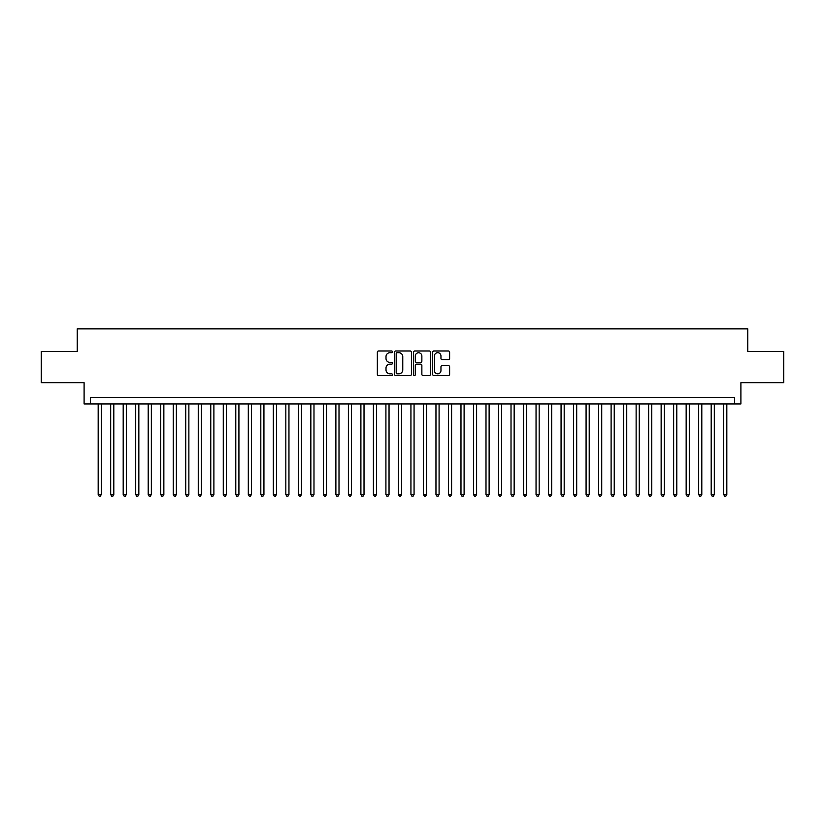 <?xml version="1.0" encoding="UTF-8"?>
<svg xmlns="http://www.w3.org/2000/svg" width="825" height="825" viewBox="0 0 825 825"><rect width="100%" height="100%" fill="white"/><g stroke="black" fill="none" stroke-linecap="round" stroke-linejoin="round"><path stroke-width="1.24" d="M392.483 351.852A0.856 0.856 0 0 0 391.627 350.996L378.572 350.996A1.227 1.227 0 0 0 377.345 352.223L377.345 374.323A1.227 1.227 0 0 0 378.572 375.55L391.627 375.55A0.856 0.856 0 0 0 392.483 374.694A0.856 0.856 0 0 0 391.627 373.828L389.936 373.828A3.929 3.929 0 0 1 386.007 369.899L386.007 368.063A3.929 3.929 0 0 1 389.936 364.134L391.627 364.134A0.856 0.856 0 0 0 392.483 363.268A0.856 0.856 0 0 0 391.627 362.412L389.936 362.412A3.929 3.929 0 0 1 386.007 358.483L386.007 356.637A3.929 3.929 0 0 1 389.936 352.708L391.627 352.708A0.856 0.856 0 0 0 392.483 351.852M448.387 359.648A1.227 1.227 0 0 0 449.615 358.421L449.615 352.223A1.227 1.227 0 0 0 448.387 350.996L433.898 350.996A1.227 1.227 0 0 0 432.671 352.223L432.671 374.323A1.227 1.227 0 0 0 433.898 375.55L448.387 375.55A1.227 1.227 0 0 0 449.615 374.323L449.615 366.836A1.227 1.227 0 0 0 448.387 365.609L442.19 365.609A1.227 1.227 0 0 0 440.963 366.836L440.963 370.549A3.29 3.29 0 0 1 437.673 373.828A3.29 3.29 0 0 1 434.393 370.549L434.393 355.998A3.29 3.29 0 0 1 437.673 352.708A3.29 3.29 0 0 1 440.963 355.998L440.963 358.421A1.227 1.227 0 0 0 442.19 359.648L448.387 359.648M734.642 403.93L740.902 403.93L740.902 382.666L783.75 382.666L783.75 351.388L747.78 351.388L747.78 328.866L77.22 328.866L77.22 351.388L41.25 351.388L41.25 382.666L84.098 382.666L84.098 403.93L734.642 403.93L734.642 397.671L90.358 397.671L90.358 403.93M411.427 352.223A1.227 1.227 0 0 0 410.2 350.996L395.711 350.996A1.227 1.227 0 0 0 394.484 352.223L394.484 374.323A1.227 1.227 0 0 0 395.711 375.55L410.2 375.55A1.227 1.227 0 0 0 411.427 374.323L411.427 352.223M414.8 350.996L429.289 350.996A1.227 1.227 0 0 1 430.516 352.223L430.516 374.323A1.227 1.227 0 0 1 429.289 375.55L423.091 375.55A1.227 1.227 0 0 1 421.864 374.323L421.864 365.362A1.227 1.227 0 0 0 420.637 364.134L416.522 364.134A1.227 1.227 0 0 0 415.295 365.362L415.295 374.694A0.856 0.856 0 0 1 414.439 375.55A0.856 0.856 0 0 1 413.573 374.694L413.573 352.223A1.227 1.227 0 0 1 414.8 350.996M397.062 352.708A0.856 0.856 0 0 0 396.196 353.574L396.196 372.972A0.856 0.856 0 0 0 397.062 373.828L398.836 373.828A3.929 3.929 0 0 0 402.765 369.899L402.765 356.637A3.929 3.929 0 0 0 398.836 352.708L397.062 352.708M421.864 356.06A3.29 3.29 0 0 0 418.574 352.77A3.29 3.29 0 0 0 415.295 356.06L415.295 361.185A1.227 1.227 0 0 0 416.522 362.412L420.637 362.412A1.227 1.227 0 0 0 421.864 361.185L421.864 356.06M98.175 403.93L98.175 494.505L101.3 494.505L101.3 403.93M101.3 494.505L100.361 496.134L99.113 496.134L98.175 494.505M110.684 403.93L110.684 494.505L113.809 494.505L113.809 403.93M113.809 494.505L112.87 496.134L111.622 496.134L110.684 494.505M123.193 403.93L123.193 494.505L126.318 494.505L126.318 403.93M126.318 494.505L125.379 496.134L124.132 496.134L123.193 494.505M135.702 403.93L135.702 494.505L138.837 494.505L138.837 403.93M138.837 494.505L137.899 496.134L136.641 496.134L135.702 494.505M148.211 403.93L148.211 494.505L151.346 494.505L151.346 403.93M151.346 494.505L150.408 496.134L149.15 496.134L148.211 494.505M160.731 403.93L160.731 494.505L163.855 494.505L163.855 403.93M163.855 494.505L162.917 496.134L161.659 496.134L160.731 494.505M173.24 403.93L173.24 494.505L176.364 494.505L176.364 403.93M176.364 494.505L175.426 496.134L174.178 496.134L173.24 494.505M185.749 403.93L185.749 494.505L188.873 494.505L188.873 403.93M188.873 494.505L187.935 496.134L186.687 496.134L185.749 494.505M198.258 403.93L198.258 494.505L201.382 494.505L201.382 403.93M201.382 494.505L200.444 496.134L199.196 496.134L198.258 494.505M210.767 403.93L210.767 494.505L213.892 494.505L213.892 403.93M213.892 494.505L212.953 496.134L211.705 496.134L210.767 494.505M223.276 403.93L223.276 494.505L226.411 494.505L226.411 403.93M226.411 494.505L225.472 496.134L224.214 496.134L223.276 494.505M235.785 403.93L235.785 494.505L238.92 494.505L238.92 403.93M238.92 494.505L237.982 496.134L236.723 496.134L235.785 494.505M248.304 403.93L248.304 494.505L251.429 494.505L251.429 403.93M251.429 494.505L250.491 496.134L249.233 496.134L248.304 494.505M260.813 403.93L260.813 494.505L263.938 494.505L263.938 403.93M263.938 494.505L263 496.134L261.752 496.134L260.813 494.505M273.323 403.93L273.323 494.505L276.447 494.505L276.447 403.93M276.447 494.505L275.509 496.134L274.261 496.134L273.323 494.505M285.832 403.93L285.832 494.505L288.956 494.505L288.956 403.93M288.956 494.505L288.018 496.134L286.77 496.134L285.832 494.505M298.341 403.93L298.341 494.505L301.465 494.505L301.465 403.93M301.465 494.505L300.527 496.134L299.279 496.134L298.341 494.505M310.85 403.93L310.85 494.505L313.985 494.505L313.985 403.93M313.985 494.505L313.046 496.134L311.788 496.134L310.85 494.505M323.359 403.93L323.359 494.505L326.494 494.505L326.494 403.93M326.494 494.505L325.555 496.134L324.297 496.134L323.359 494.505M335.878 403.93L335.878 494.505L339.003 494.505L339.003 403.93M339.003 494.505L338.064 496.134L336.806 496.134L335.878 494.505M348.387 403.93L348.387 494.505L351.512 494.505L351.512 403.93M351.512 494.505L350.573 496.134L349.326 496.134L348.387 494.505M360.896 403.93L360.896 494.505L364.021 494.505L364.021 403.93M364.021 494.505L363.082 496.134L361.835 496.134L360.896 494.505M373.405 403.93L373.405 494.505L376.53 494.505L376.53 403.93M376.53 494.505L375.592 496.134L374.344 496.134L373.405 494.505M385.914 403.93L385.914 494.505L389.039 494.505L389.039 403.93M389.039 494.505L388.101 496.134L386.853 496.134L385.914 494.505M398.423 403.93L398.423 494.505L401.558 494.505L401.558 403.93M401.558 494.505L400.62 496.134L399.362 496.134L398.423 494.505M410.933 403.93L410.933 494.505L414.067 494.505L414.067 403.93M414.067 494.505L413.129 496.134L411.871 496.134L410.933 494.505M423.442 403.93L423.442 494.505L426.577 494.505L426.577 403.93M426.577 494.505L425.638 496.134L424.38 496.134L423.442 494.505M435.961 403.93L435.961 494.505L439.086 494.505L439.086 403.93M439.086 494.505L438.147 496.134L436.899 496.134L435.961 494.505M448.47 403.93L448.47 494.505L451.595 494.505L451.595 403.93M451.595 494.505L450.656 496.134L449.408 496.134L448.47 494.505M460.979 403.93L460.979 494.505L464.104 494.505L464.104 403.93M464.104 494.505L463.165 496.134L461.918 496.134L460.979 494.505M473.488 403.93L473.488 494.505L476.613 494.505L476.613 403.93M476.613 494.505L475.674 496.134L474.427 496.134L473.488 494.505M485.997 403.93L485.997 494.505L489.122 494.505L489.122 403.93M489.122 494.505L488.194 496.134L486.936 496.134L485.997 494.505M498.506 403.93L498.506 494.505L501.641 494.505L501.641 403.93M501.641 494.505L500.703 496.134L499.445 496.134L498.506 494.505M511.015 403.93L511.015 494.505L514.15 494.505L514.15 403.93M514.15 494.505L513.212 496.134L511.954 496.134L511.015 494.505M523.535 403.93L523.535 494.505L526.659 494.505L526.659 403.93M526.659 494.505L525.721 496.134L524.473 496.134L523.535 494.505M536.044 403.93L536.044 494.505L539.168 494.505L539.168 403.93M539.168 494.505L538.23 496.134L536.982 496.134L536.044 494.505M548.553 403.93L548.553 494.505L551.678 494.505L551.678 403.93M551.678 494.505L550.739 496.134L549.491 496.134L548.553 494.505M561.062 403.93L561.062 494.505L564.187 494.505L564.187 403.93M564.187 494.505L563.248 496.134L562 496.134L561.062 494.505M573.571 403.93L573.571 494.505L576.696 494.505L576.696 403.93M576.696 494.505L575.768 496.134L574.509 496.134L573.571 494.505M586.08 403.93L586.08 494.505L589.215 494.505L589.215 403.93M589.215 494.505L588.277 496.134L587.018 496.134L586.08 494.505M598.589 403.93L598.589 494.505L601.724 494.505L601.724 403.93M601.724 494.505L600.786 496.134L599.528 496.134L598.589 494.505M611.108 403.93L611.108 494.505L614.233 494.505L614.233 403.93M614.233 494.505L613.295 496.134L612.047 496.134L611.108 494.505M623.618 403.93L623.618 494.505L626.742 494.505L626.742 403.93M626.742 494.505L625.804 496.134L624.556 496.134L623.618 494.505M636.127 403.93L636.127 494.505L639.251 494.505L639.251 403.93M639.251 494.505L638.313 496.134L637.065 496.134L636.127 494.505M648.636 403.93L648.636 494.505L651.76 494.505L651.76 403.93M651.76 494.505L650.822 496.134L649.574 496.134L648.636 494.505M661.145 403.93L661.145 494.505L664.269 494.505L664.269 403.93M664.269 494.505L663.341 496.134L662.083 496.134L661.145 494.505M673.654 403.93L673.654 494.505L676.789 494.505L676.789 403.93M676.789 494.505L675.85 496.134L674.592 496.134L673.654 494.505M686.163 403.93L686.163 494.505L689.298 494.505L689.298 403.93M689.298 494.505L688.359 496.134L687.101 496.134L686.163 494.505M698.682 403.93L698.682 494.505L701.807 494.505L701.807 403.93M701.807 494.505L700.868 496.134L699.621 496.134L698.682 494.505M711.191 403.93L711.191 494.505L714.316 494.505L714.316 403.93M714.316 494.505L713.377 496.134L712.13 496.134L711.191 494.505M723.7 403.93L723.7 494.505L726.825 494.505L726.825 403.93M726.825 494.505L725.887 496.134L724.639 496.134L723.7 494.505"/></g></svg>
